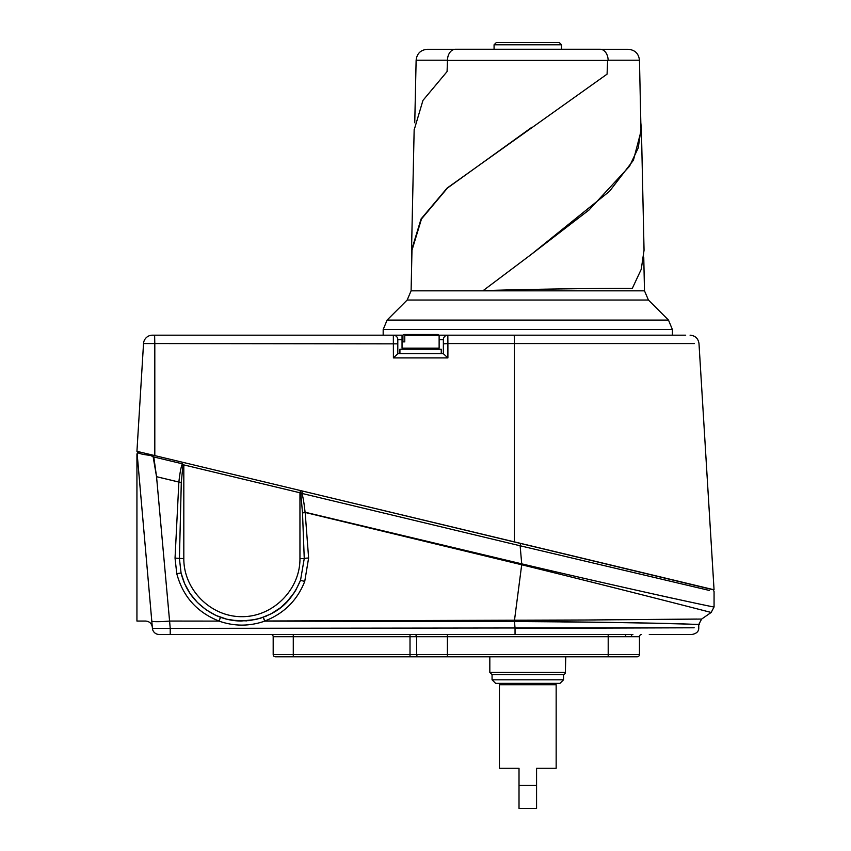 <?xml version="1.0" encoding="UTF-8"?>
<svg xmlns="http://www.w3.org/2000/svg" width="851" height="851" viewBox="0 0 851 851"><rect width="100%" height="100%" fill="white"/><g stroke="black" fill="none" stroke-linecap="round" stroke-linejoin="round"><path stroke-width="1.28" d="M527.79 684.715L556.16 684.715L554.82 683.374L500.771 683.374L499.431 684.715L527.79 684.715M499.431 684.715L499.431 768.251L519.014 768.251L519.014 785.441L536.566 785.441L536.566 768.251L556.16 768.251L556.16 684.715M519.014 785.441L519.014 808.45L536.566 808.45L536.566 785.441M563.532 679.8L492.059 679.8L495.633 683.374L559.958 683.374L563.532 679.8L563.532 674.62M563.277 674.662L563.085 674.662A2.266 2.234 3.2 0 0 565.351 672.428L565.766 656.802M492.059 679.8L492.059 674.662L563.085 674.662M157.041 456.147L139.692 451.977L137.596 452.572L139.692 451.977L157.041 456.147M136.937 454.147L137.596 452.572L137.107 453.296L152.318 627.176C151.669 623.432 149.436 621.39 145.649 621.06L136.937 621.06L136.937 454.147M137.107 453.296L152.425 628.346A6.702 6.702 0 0 0 159.094 634.463L170.221 634.463L170.221 628.368L152.425 628.346M137.596 452.572C139.553 453.732 143.84 454.679 150.446 455.413L150.904 454.668L139.692 451.977M150.436 455.402L153.127 456.732L156.541 476.709L178.87 482.07L175.04 558.118L176.763 573.617C182.859 596.466 196.932 612.263 218.962 621.028L220.494 617.283L214.112 614.539M223.728 618.358L220.558 617.305L219.026 621.102L169.583 621.049L156.541 476.688L153.786 456.955L182.369 463.816L183.816 464.901L299.956 492.772L300.488 490.559L150.904 454.668M299.956 558.607L299.956 492.772L300.754 492.867L302.509 512.951L305.158 512.462L521.695 564.766L514.451 620.602L696.735 619.06L514.44 620.602L515.046 628.368L694.15 627.783L170.221 628.368L169.583 621.07A17.871 1.617 175 0 1 151.776 620.985A17.871 1.638 -5 0 0 169.583 621.07L219.026 621.102C234.248 626.432 249.471 626.442 264.704 621.134L264.831 620.996C283.947 613.56 297.244 600.359 304.743 581.393L300.509 580.371L304.254 558.543L299.956 558.607C300.19 589.679 272.958 616.901 241.886 616.677C210.814 616.901 183.593 589.679 183.816 558.607L183.816 464.901M701.628 619.071L711.17 612.465L714.063 606.954L714.063 591.551L713.149 589.754L300.488 490.559M520.131 545.778L709.223 590.413L520.131 545.778L521.716 563.841L305.073 512.217C304.115 503.281 303.062 497.016 301.924 493.42L520.131 545.778L520.695 543.395M302.499 491.048L301.924 493.42L300.754 492.867L300.882 490.655M153.127 456.732L153.786 456.955M521.503 564.724L521.918 563.894C624.772 588.147 716.829 608.029 714.063 606.954C716.819 608.029 624.772 588.147 521.918 563.894L523.663 564.298M627.059 588.115L671.769 598.104M302.477 512.568L305.158 512.462L308.615 558.022L304.743 581.393M302.509 512.951L304.254 558.543A4.468 0.553 178.2 0 1 308.615 558.022M182.465 577.925L181.072 573.01L179.412 558.533L181.295 482.443L183.05 464.167M181.306 482.379L178.87 482.028L181.295 482.443M263.31 617.294L264.831 620.996L595.774 619.964M294.414 592.498L286.01 602.859M266.703 615.933L265.055 616.624M263.182 617.337L264.704 621.134L514.429 621.538C597.849 622.007 677.13 623.315 694.15 624.379C723.499 625.187 628.272 621.783 514.451 621.538L514.44 620.602M181.072 573.01L181.061 572.946C185.72 591.743 197.07 605.774 215.122 615.028C223.345 618.911 231.993 620.911 241.078 621.049L255.704 619.528C274.479 614.071 289.308 606.231 300.541 580.265L295.574 590.626L288.872 599.827L280.607 607.646L271.065 613.848L260.555 618.22L249.439 620.613L238.057 620.943L226.813 619.209L216.069 615.475L206.176 609.848L197.464 602.519L190.23 593.743L184.71 583.797L181.072 573.01L176.763 573.617M246.726 620.879L232.025 620.273M273.182 636.697L293.276 636.697L293.276 654.568L273.182 654.568L273.182 636.697A2.234 2.234 0 0 0 270.948 634.463M608.199 634.463L515.046 634.463L626.623 634.463L608.199 634.463L608.199 636.697L625.389 636.697A2.234 1.223 90 0 1 626.623 634.463L632.889 634.463A2.234 1.649 90 0 0 631.24 636.697L639.463 636.697A2.234 2.234 0 0 1 641.697 634.463M525.535 628.325L595.774 628.102M595.774 634.463L515.046 634.463L515.046 628.368M409.416 656.802L637.229 656.802A2.234 2.234 0 0 0 639.463 654.568L608.199 654.568L608.199 656.802M293.276 634.463L293.276 636.697L416.607 636.697L416.607 654.568L293.276 654.568L293.276 656.802L275.416 656.802L437.85 656.802M273.182 654.568A2.234 2.234 0 0 0 275.416 656.802M639.463 636.697L639.463 654.568L639.463 636.697M617.741 619.751L701.618 619.06L698.735 624.57L698.745 627.761C698.916 631.314 696.682 633.548 692.044 634.463L649.281 634.463M170.221 634.463L515.046 634.463M521.695 564.766C624.528 589.998 714.723 613.39 711.17 612.465C714.723 613.39 624.528 589.988 521.695 564.766L521.918 563.894M690.076 335.177C695.246 335.645 698.224 338.443 698.99 343.57L714.053 589.786L136.937 451.317L143.532 343.57L154.808 343.57L154.808 455.604M454.774 49.294L427.287 49.294L454.774 49.294A11.169 8.031 90 0 1 455.498 49.252L494.069 49.252L494.069 44.784L561.522 44.784L559.288 42.55L496.303 42.55L494.069 44.784M561.522 44.784L561.522 49.252L600.093 49.252L455.498 49.252A11.169 8.031 90 0 0 447.466 60.421L447.083 71.569L422.958 100.397L414.16 129.958M503.537 49.252L552.054 49.252M411.82 257.332L411.533 250.247L421.075 218.941L447.158 188.028L607.082 74.133A18841.64 13260.176 -83.8 0 0 607.625 60.421L608.125 60.421A11.169 8.031 -90 0 0 600.093 49.252M640.824 122.778L641.42 129.586L633.421 160.233L609.561 191.262L531.269 254.406L483.134 290.627C537.438 288.946 606.742 288.212 632.293 288.425L641.26 269.267L644.047 250.247L641.42 129.586M607.625 60.421L447.583 60.421M483.134 290.627L483.304 290.638C537.406 288.957 606.444 288.223 631.899 288.436L632.293 288.425M531.258 254.417L589.02 209.984L629.527 166.264L638.25 147.861L640.963 129.278M531.652 127.416L447.466 188.039L421.49 218.952L411.98 250.258L411.097 290.829L407.172 300.02L387.099 320.082L383.173 329.56L383.173 335.177L402.491 335.177L393.343 335.177L393.407 357.909L397.8 353.718L397.8 339.645A4.468 4.468 0 0 0 393.343 335.177L152.446 335.177A8.935 8.935 0 0 0 143.532 343.57L140.362 395.3M600.806 49.294L628.293 49.294L600.806 49.294M439.127 339.645L443.371 339.645A4.468 4.468 0 0 1 447.839 335.177L438.68 335.177M441.243 353.718L441.243 349.25L399.927 349.25L399.927 353.718M402.044 335.624L403.948 334.507L402.044 335.624L402.044 348.133L439.127 348.133L439.127 335.624L404.778 335.624L404.778 341.879L402.927 341.879L402.927 335.624M402.927 341.879L404.778 341.879M403.948 334.507L405.81 334.507L404.778 335.624M439.127 335.624L438.01 334.507L405.81 334.507M397.8 353.718L397.8 339.645A4.468 4.468 0 0 0 393.343 335.177A4.468 4.468 0 0 1 397.8 339.645L397.8 353.718L443.382 353.718L443.371 339.645L443.371 353.718L447.903 357.909L397.864 357.909M443.371 343.836L447.903 343.57L447.839 335.177L447.903 343.57L694.405 343.57L514.387 343.57L514.387 541.885M197.134 335.177L188.199 335.177M142.096 366.941L143.532 343.57M154.616 335.177L154.808 343.57L397.8 343.836M514.259 335.177L514.387 343.57L514.259 335.177L685.704 335.177L447.839 335.177M155.776 621.666A17.871 1.638 -5 0 1 151.776 620.985A17.871 1.617 175 0 0 151.786 621.007M175.04 558.118L183.816 558.607M182.369 463.816C181.103 466.529 179.933 472.603 178.87 482.028L156.541 476.688M565.351 672.428L489.825 672.428L492.059 674.662M410.012 656.802L410.012 634.463M447.392 634.463L447.392 636.697L416.607 636.697A2.234 2.202 90 0 0 414.416 634.463M447.392 656.802L447.392 636.697L608.199 636.697L608.199 654.568L416.607 654.568A2.234 2.202 90 0 0 418.809 656.802M625.389 636.697L631.24 636.697M595.774 622.262L560.894 621.911M608.125 60.219L639.463 60.219C638.686 53.56 634.963 49.922 628.293 49.294M414.756 122.778L416.128 60.219L447.466 60.219M643.76 257.332L644.494 290.829L411.097 290.829M407.172 300.02L648.419 300.02L668.482 320.082L387.099 320.082M383.173 329.56L672.407 329.56L672.407 335.177M393.407 357.909L447.903 357.909L447.903 343.57M397.8 339.645L402.044 339.645M143.511 452.892L141.309 452.37M489.825 656.802L489.825 672.428M414.16 129.586L411.533 250.247M639.463 60.219L640.973 129.597M416.128 60.219C416.894 53.56 420.617 49.922 427.287 49.294M644.494 290.829L648.419 300.02M668.482 320.082L672.407 329.56M438.01 349.25L439.127 348.133M403.161 349.25L402.044 348.133"/></g></svg>
